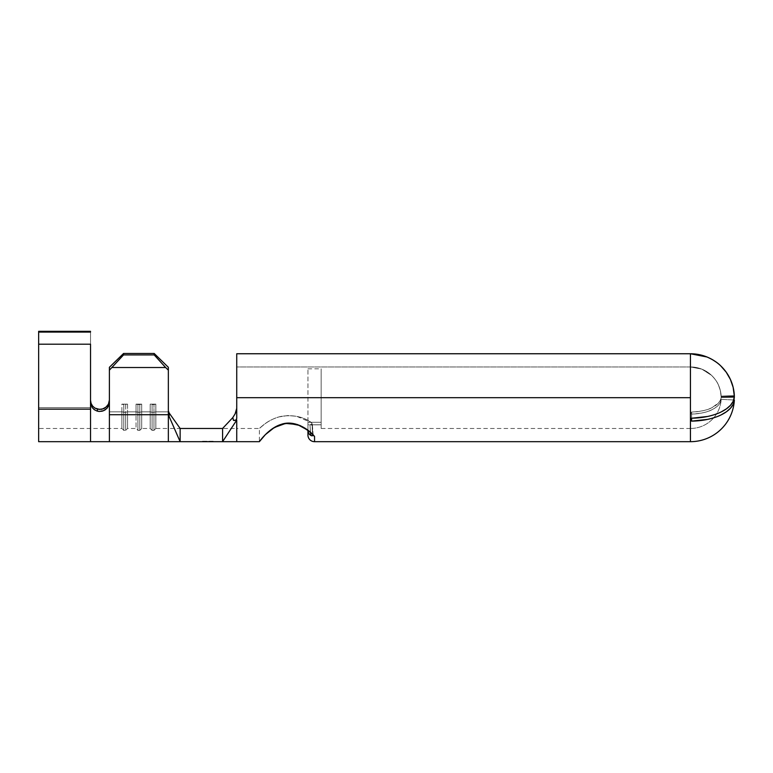 <?xml version="1.0" encoding="UTF-8"?>
<svg xmlns="http://www.w3.org/2000/svg" width="773" height="773" viewBox="0 0 773 773"><rect width="100%" height="100%" fill="white"/><g stroke="black" fill="none" stroke-linecap="round" stroke-linejoin="round"><path stroke-width="0.58" stroke-dasharray="3.87 2.9" d="M155.846 428.474L155.846 411.854L153.962 412.26L153.962 430.358L155.846 428.474L155.846 411.854L168.35 411.854L168.35 367.301L168.35 413.159L168.35 367.301L168.35 413.159L168.35 370.161L154.194 354.923L154.194 353.483L123.545 353.483L154.194 353.483L154.194 354.923L123.545 354.923L154.194 354.923L165.635 367.513L112.104 367.513L165.635 367.513L168.35 370.161L168.35 367.301L168.35 411.854L155.846 411.854L155.846 428.474L153.962 430.358L153.962 412.26L152.078 412.26L152.078 430.358L153.962 430.358L152.078 430.358L152.078 412.26L150.184 411.854L150.184 404.134L155.846 404.134L155.846 411.854L168.35 411.854L168.35 428.474L168.35 411.854L155.846 411.854L155.846 404.134L150.184 404.134L150.184 428.474L150.184 411.854L141.701 411.854L139.816 412.26L139.816 430.358L141.701 428.474L141.701 411.854L150.184 411.854L141.701 411.854L150.184 411.854L150.184 404.134L152.078 404.54L152.078 412.26L152.078 404.54L153.962 404.54L153.962 412.26L150.184 411.854L152.078 412.26L152.078 430.358L152.078 412.26L153.962 412.26L153.962 404.54L155.846 404.134L155.846 411.854L153.962 412.26L153.962 430.358L153.962 412.26L155.846 411.854L155.846 428.474L168.35 428.474L168.35 411.854L168.35 428.474L180.138 428.474L169.142 412.975L168.35 410.85L169.036 416.289L180.138 441.683L222.585 441.683L222.585 428.474L232.779 417.604L235.127 413.816L232.779 417.604L222.585 428.474L222.585 441.683L236.731 420.116L234.2 420.522M127.555 428.474L127.555 411.854L125.661 412.26L125.661 430.358L127.555 428.474L127.555 411.854L136.038 411.854L136.038 404.134L141.701 404.134L141.701 428.474L141.701 404.134L136.038 404.134L136.038 411.854L127.555 411.854L127.555 428.474L125.661 430.358L125.661 412.26L123.777 412.26L123.777 430.358L125.661 430.358L123.777 430.358L123.777 412.26L121.892 411.854L121.892 404.134L127.555 404.134L127.555 411.854L136.038 411.854L136.038 428.474L136.038 411.854L127.555 411.854L127.555 404.134L121.892 404.134L121.892 428.474L121.892 411.854L109.389 411.854L121.892 411.854L109.389 411.854L121.892 411.854L121.892 404.134L123.777 404.54L123.777 412.26L123.777 404.54L125.661 404.54L125.661 412.26L121.892 411.854L123.777 412.26L123.777 430.358L123.777 412.26L125.661 412.26L125.661 404.54L127.555 404.134L127.555 411.854L125.661 412.26L125.661 430.358L125.661 412.26L127.555 411.854L127.555 428.474L136.038 428.474L136.038 404.134L137.923 404.54L137.923 430.358L139.816 430.358L139.816 412.26L136.038 411.854L137.923 412.26L137.923 404.54L139.816 404.54L139.816 412.26L136.038 411.854L136.038 428.474L137.923 430.358L137.923 412.26L137.923 430.358L137.923 412.26L139.816 412.26L139.816 404.54L141.701 404.134L141.701 411.854L139.816 412.26L139.816 430.358L137.923 430.358M307.944 430.271L314.553 436.465L312.872 434.523L314.553 436.465L312.891 434.523L311.703 422.773C303.325 416.666 293.131 414.531 281.14 416.386C268.56 418.956 259.168 428.735 259.38 428.474C259.168 428.735 268.56 418.956 281.14 416.386C293.209 414.55 303.393 416.686 311.703 422.783C303.325 416.666 293.131 414.531 281.14 416.386C268.56 418.956 259.168 428.735 259.38 428.474C259.168 428.735 268.56 418.956 281.14 416.386C293.209 414.55 303.393 416.686 311.703 422.783L312.756 435.74L310.765 435.421L309.925 424.831L312.07 424.155L311.703 422.773C307.606 419.845 302.591 417.691 296.668 416.299L287.769 415.545L278.995 416.918C273.14 418.734 268.415 421.072 264.83 423.933L259.38 428.474L264.81 423.952C268.386 421.092 273.101 418.753 278.966 416.927L287.74 415.545L296.629 416.299L311.703 422.783L312.079 424.155L309.925 424.831L310.591 432.542L309.915 424.831L321.153 424.773L307.944 424.773L307.944 430.648L307.944 424.773L321.153 424.773L321.153 427.546L321.153 424.097L321.153 424.831L309.925 424.831L312.079 424.155L312.263 423.459L312.07 424.155L309.915 424.831L321.153 424.831L321.153 428.474L321.153 424.831L309.925 424.831L310.765 435.421L308.698 433.344L307.944 430.648L307.944 435.073L307.944 430.648A6.599 5.817 180 0 0 310.765 435.421L312.765 435.75L312.891 434.523L314.553 436.465L314.553 441.683L314.553 436.465L307.248 429.74L300.088 425.527L290.696 423.218M236.606 419.092L236.731 397.699L236.731 413.381L236.731 397.699L690.434 397.699L236.731 397.699L236.731 366.953L690.434 366.953L690.434 413.091L690.434 397.699L236.731 397.699L690.434 397.699L690.434 441.683L690.434 420.126L691.613 421.13L707.575 419.391C713.431 418.048 717.962 416.541 721.161 414.869L726.465 411.738L730.514 408.173L733.162 404.289M236.499 409.854L236.731 353.754L236.731 366.953L690.434 366.953L236.731 366.953L236.731 353.754L236.731 397.699L236.731 353.754L690.434 353.754L690.434 366.953L690.434 353.754L690.434 366.953L701.826 369.136L711.595 375.398C715.122 379.06 717.373 382.21 718.359 384.828L720.281 390.326L721.141 396.085A30.746 30.746 0 0 0 690.434 366.953A30.746 30.746 0 0 1 721.141 396.085L734.331 395.554L721.141 396.085L721.161 396.8L720.281 390.326L718.359 384.828C717.373 382.21 715.122 379.06 711.595 375.398L701.826 369.136L690.434 366.953L690.434 428.474A30.775 30.775 0 0 0 721.161 399.341L720.32 402.337L718.484 405.023C717.537 406.308 715.383 407.854 712.02 409.671C708 412.028 701.198 413.497 691.613 414.086L690.434 413.091L691.613 412.048C701.198 411.458 708 409.99 712.02 407.632L718.484 402.984L720.32 400.298L721.161 396.964L721.141 397.486L734.331 397.312L733.162 401.371L730.514 405.255L726.465 408.82L721.161 411.951C717.962 413.623 713.431 415.13 707.575 416.473L691.613 418.203L691.613 412.048A30.746 15.373 0 0 0 721.141 397.486L720.32 400.298L718.484 402.984L712.02 407.632C708 409.99 701.198 411.458 691.613 412.048L690.434 413.091L691.613 414.086C701.198 413.497 708 412.028 712.02 409.671C715.383 407.854 717.537 406.308 718.484 405.023L720.32 402.337L721.151 399.419M234.538 415.014L232.779 417.604L233.446 420.357L236.731 420.116L236.731 441.683L236.731 420.116L222.585 441.683L180.138 441.683L180.138 428.474L169.142 412.975L180.138 428.474L180.138 441.683L169.036 416.289L169.142 412.975L169.036 416.289L168.35 410.85M285.904 423.362L281.14 424.396L272.425 428.686L265.439 434.561L259.38 441.683L259.38 428.474L236.731 428.474L236.731 413.381L236.731 428.474L180.138 428.474L180.138 441.683L180.138 428.474L180.138 441.683L180.138 428.474L222.585 428.474M288.31 423.179L286.967 423.256M290.658 423.218L289.411 423.169M721.161 399.341L734.35 400.037L721.161 399.341A30.775 30.775 0 0 1 690.434 428.474L690.434 397.699L236.731 397.699L236.731 353.754L690.434 353.754L690.434 397.699L690.434 353.754L690.434 397.699L690.434 366.953L236.731 366.953L236.731 397.699L690.434 397.699L690.434 420.126L690.434 413.091L690.434 420.126L690.434 413.091L691.613 414.086L691.613 418.203L690.434 419.246L690.434 413.091L690.434 420.126L691.613 421.13L691.613 414.086A30.746 15.373 180 0 0 721.141 399.525A30.746 15.373 180 0 1 691.613 414.086L691.613 418.203A43.945 21.973 180 0 0 734.331 397.312L721.141 397.486A30.746 15.373 0 0 1 691.613 412.048L691.613 418.203L690.434 419.246L691.613 418.203L691.613 412.048L691.613 418.203M201.357 441.683L213.155 441.209L201.357 441.683M99.823 409.468L97.727 409.236L97.127 411.091L94.895 410.105L92.567 408.057L91.05 405.352L90.528 402.269L90.528 331.317L90.528 409.149L38.65 409.149L38.65 344.207L90.528 344.207L38.65 344.207L38.65 332.081L90.528 332.081L38.65 332.081L38.65 331.317L38.65 407.622L90.528 407.622L90.528 428.474L90.528 407.622L38.65 407.622L90.528 407.622L38.65 407.622L38.65 428.474L38.65 331.317L90.528 331.317L90.528 428.474L90.528 331.317L38.65 331.317L38.65 441.683L38.65 409.149L90.528 409.149L90.528 441.683L90.528 402.269L91.05 405.352L92.567 408.057L97.127 411.091L101.485 411.333L105.524 409.622L107.147 408.134L108.375 406.318L109.389 402.134L109.389 370.161L123.545 354.923L123.545 353.483L123.545 354.923L112.104 367.513L109.389 370.161L109.389 367.301L109.389 428.474L109.389 367.301L109.389 414.714L168.35 414.714L168.35 441.683L168.35 413.159M109.389 400.105L109.389 411.854L109.389 400.105L108.442 404.153L109.389 400.105L108.442 404.153L103.969 408.531L105.775 407.41L107.292 405.931L101.949 409.226L103.959 408.531L97.727 409.236L97.127 411.091L100.268 411.468L103.389 410.792L106.114 409.159L108.123 406.772L109.389 402.134L109.389 441.683L109.389 414.714L168.35 414.714M706.667 356.865A43.945 43.945 0 0 0 698.502 354.498M260.385 440.32L265.419 434.59M734.35 396.269A43.984 38.032 -6.1 0 1 734.35 396.791A43.984 38.032 173.9 0 0 734.35 396.269L721.161 396.8A30.775 26.611 -6.1 0 1 721.161 396.964L734.35 396.791L721.161 396.964A30.775 26.611 -6.1 0 0 721.161 396.8L734.35 396.269L721.161 396.8L721.141 396.085L734.331 395.554L734.35 396.269L734.331 395.554L721.141 396.085L721.161 396.8L734.35 396.269M716.436 362.276L720.745 365.88L726.214 372.18L730.388 379.408L733.133 387.292L734.331 395.554M706.986 356.991L712.648 359.783M734.331 400.23A43.945 21.973 0 0 1 691.613 421.13L691.613 414.086L690.434 413.091L691.613 412.048L690.434 413.091L690.434 419.246M734.35 396.791L734.331 397.312L721.141 397.486L721.161 396.964L734.35 396.791L721.161 396.964L721.141 397.486L734.331 397.312L734.35 396.791M321.153 424.097L321.153 368.818L321.153 424.097M321.153 427.546L321.153 428.474L321.153 427.546M307.944 422.28L321.153 422.28L307.944 422.28L307.944 368.818L307.944 430.31L307.944 422.28L307.944 424.773L321.153 424.773L321.153 368.818L321.153 422.28L307.944 422.28L321.153 422.28L321.153 424.773L307.944 424.773L307.944 422.28M312.07 424.155L313.152 435.228M312.765 435.75L312.891 434.523L312.765 435.75L311.828 435.837M312.891 434.523L312.079 424.155M236.731 418.415L236.731 408.347L236.731 413.381L236.731 408.347L235.176 413.71M141.701 428.474L139.816 430.358L139.816 412.26L141.701 411.854L141.701 428.474L150.184 428.474L150.184 411.854L150.184 428.474L152.078 430.358M137.923 404.54L137.923 412.26L136.038 411.854L136.038 404.134L139.816 404.54L139.816 412.26L137.923 412.26L137.923 404.54L136.038 404.134L141.701 404.134L141.701 411.854L139.816 412.26L139.816 404.54L141.701 404.134L136.038 404.134L141.701 404.134L137.923 404.54M121.892 411.854L121.892 428.474L121.892 404.134L123.777 404.54L123.777 412.26L121.892 411.854M125.661 404.54L125.661 412.26L123.777 412.26L123.777 404.54L127.555 404.134L127.555 411.854L125.661 412.26L125.661 404.54L121.892 404.134L127.555 404.134L121.892 404.134L127.555 404.134L125.661 404.54M152.078 404.54L152.078 412.26L150.184 411.854L150.184 404.134L153.962 404.54L153.962 412.26L152.078 412.26L152.078 404.54L150.184 404.134L155.846 404.134L155.846 411.854L153.962 412.26L153.962 404.54L155.846 404.134L150.184 404.134L155.846 404.134L152.078 404.54M109.389 411.854L109.389 428.474L109.389 411.854M97.727 409.236L94.818 408.038L92.489 405.941L91.011 403.197L92.489 405.941L94.818 408.038L97.727 409.236M38.65 407.622L38.65 428.474L38.65 407.622M213.155 441.209L201.357 441.209L213.155 441.209M169.181 413.797L169.142 412.975M235.697 420.164L233.446 420.357L235.697 420.164L236.461 419.41M232.779 417.604L233.446 420.357M690.434 428.474L321.153 428.474M123.777 430.358L121.892 428.474L38.65 428.474M307.944 368.818L321.153 368.818M313.152 435.141L312.273 423.565L313.171 435.141"/><path stroke-width="1.16" d="M314.553 441.683A6.599 6.599 0 0 1 307.944 435.073L307.944 430.648L308.688 433.334L310.746 435.412L310.591 432.542L310.746 435.412A6.599 5.817 180 0 1 307.944 430.648L307.944 435.073A6.599 6.599 0 0 0 314.553 441.683L314.553 436.465L314.553 441.683L690.434 441.683L690.434 353.754L236.731 353.754L236.731 397.699L690.434 397.699L236.731 397.699L236.731 418.415L236.19 419.778M236.731 420.116L236.731 441.683L236.731 420.116L233.446 420.357L236.731 420.116L222.585 441.683L180.138 441.683L169.036 416.289L180.138 441.683L180.138 428.474L180.138 441.683L222.585 441.683L236.731 420.116M234.828 420.483L233.446 420.357L232.808 417.565M222.585 441.683L222.585 428.474L232.779 417.604L222.585 428.474L222.585 441.683L259.38 441.683L265.439 434.561L272.425 428.686L281.14 424.396L288.29 423.179L300.088 425.527L309.355 431.411L314.553 436.465C307.847 428.3 293.711 419.787 281.14 424.396C268.56 428.184 259.177 441.934 259.38 441.683C259.158 441.934 268.589 428.174 281.14 424.396C293.605 419.778 308.021 428.329 314.553 436.465M286.967 423.256L285.904 423.362M289.411 423.169L288.31 423.179M733.664 400.192L734.35 400.037A43.984 43.984 0 0 1 690.434 441.683A43.984 43.984 0 0 0 734.35 400.037L734.176 401.255L734.331 400.23L733.664 400.192L734.331 400.23A43.945 21.973 0 0 1 691.613 421.13L690.434 420.126L690.434 441.683M733.935 402.279L733.162 404.289L733.935 402.279M168.35 367.301L154.194 353.483L123.545 353.483L109.389 367.301L123.545 353.483L154.194 353.483L154.194 354.923L165.635 367.513L168.35 370.161L168.35 367.301L168.35 413.159L168.35 370.161L165.635 367.513L112.104 367.513L165.635 367.513L154.194 354.923L123.545 354.923L154.194 354.923L154.194 353.483L168.35 367.301M99.823 409.468L94.895 408.086L92.567 406.047L91.05 403.332L90.528 400.259L91.05 403.332L92.567 406.047L94.895 408.086L97.727 409.236L97.127 411.091L98.963 411.439L102.094 411.207L104.983 409.99L107.331 407.902L108.867 405.178L109.389 402.134L109.389 414.714L168.35 414.714L168.35 413.159L169.036 416.289L169.142 412.975L168.35 410.85L169.258 414.888L169.036 416.289L168.35 413.159L168.35 441.683L168.35 414.714L109.389 414.714L109.389 441.683L109.389 370.161L123.545 354.923L123.545 353.483L109.389 367.301L109.389 370.161L109.389 367.301L123.545 353.483L123.545 354.923L109.389 370.161L109.389 402.134L109.138 404.269L107.147 408.125L103.611 410.705L99.292 411.468L97.127 411.091L94.306 409.709L92.122 407.468L90.528 402.269L90.528 441.683L90.528 409.149L38.65 409.149L38.65 441.683L38.65 344.207L90.528 344.207L90.528 402.269L90.528 344.207L38.65 344.207L38.65 332.081L90.528 332.081L38.65 332.081L38.65 331.317L90.528 331.317L38.65 331.317L38.65 409.149L90.528 409.149L90.528 402.269L92.122 407.468L94.306 409.709L97.127 411.091L97.727 409.236L101.949 409.226L105.785 407.41L108.442 404.153L109.389 400.105M168.35 410.85L169.142 412.975L180.138 428.474L222.585 428.474L180.138 428.474M691.159 418.29L707.575 416.473C713.431 415.13 717.962 413.623 721.161 411.951L726.465 408.82L730.514 405.255L733.162 401.371L734.35 396.791A43.984 38.032 -6.1 0 0 734.35 396.269L733.133 387.292L730.388 379.408L726.214 372.18L720.745 365.88C717.431 362.508 712.764 359.513 706.754 356.894L690.434 353.754L690.434 419.246L691.159 418.29M733.162 404.289L730.514 408.173L726.465 411.738L721.161 414.869C717.962 416.541 713.431 418.048 707.575 419.391L691.613 421.13L690.434 420.126L690.482 418.947M698.502 354.498A43.945 43.945 0 0 0 690.434 353.754A43.945 43.945 0 0 1 734.331 395.554A43.945 43.945 0 0 0 706.667 356.865M734.331 395.554L734.35 396.269A43.984 38.032 173.9 0 1 734.35 396.791L734.331 397.322A43.945 21.973 180 0 1 691.613 418.203L691.613 421.13L691.352 418.232M259.38 441.683L260.385 440.32M265.419 434.59L274.347 427.498L285.614 423.42L297.431 424.532L307.944 430.271M706.986 356.991L690.434 353.754L236.731 353.754L236.731 418.415M712.648 359.783L716.436 362.276M312.872 434.523L312.756 435.74L312.872 434.523L312.756 435.74L310.746 435.412L311.828 435.837M234.982 414.125L236.499 409.864M101.35 409.342L101.949 409.226M103.36 408.791L104.471 408.27M106.848 406.434L107.437 405.748M109.003 402.752L109.206 401.921M104.568 408.212L103.959 408.531M233.465 420.367L232.779 417.604L235.127 413.816L236.731 408.347M236.461 419.401L235.697 420.164M235.639 412.589L235.127 413.816M38.65 441.683L180.138 441.683"/></g></svg>
